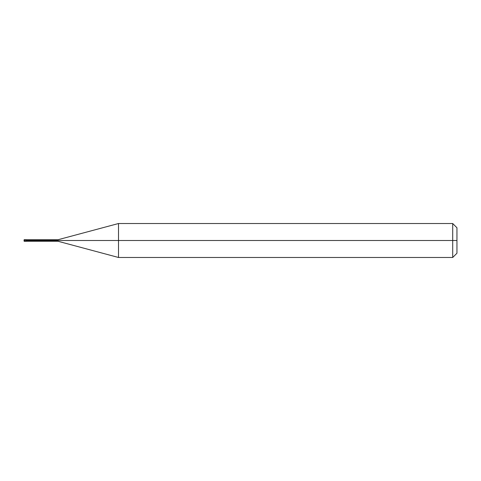<?xml version="1.0" encoding="UTF-8"?>
<svg xmlns="http://www.w3.org/2000/svg" width="481" height="481" viewBox="0 0 481 481"><rect width="100%" height="100%" fill="white"/><g stroke="black" fill="none" stroke-linecap="round" stroke-linejoin="round"><path stroke-width="0.72" d="M24.303 240.5C24.303 241.594 24.303 241.594 24.303 240.5C24.303 241.594 24.303 241.594 24.303 240.5C24.303 239.406 24.303 239.406 24.303 240.5L25.908 240.5C25.908 241.594 25.908 241.594 25.908 240.5C25.908 239.406 25.908 239.406 25.908 240.5L24.303 240.5C24.303 239.406 24.303 239.406 24.303 240.5L24.05 240.5C24.05 239.742 24.05 239.742 24.05 240.5C24.05 241.258 24.05 241.258 24.05 240.5L24.05 239.917M25.908 240.5C25.908 241.594 25.908 241.594 25.908 240.5C25.908 239.406 25.908 239.406 25.908 240.5C25.908 239.406 25.908 239.406 25.908 240.5C25.908 241.594 25.908 241.594 25.908 240.5L26.172 240.5C26.172 239.406 26.172 239.406 26.172 240.5L25.908 240.5M456.95 240.5L456.95 253.234L456.95 227.766L456.95 240.5L452.705 240.5L452.705 223.521L452.705 240.5L118.506 240.5L118.506 223.521L118.506 240.5L58.003 240.5C58.003 239.514 58.003 239.514 58.003 240.5L26.172 240.5C26.172 239.406 26.172 239.406 26.172 240.5C26.172 241.594 26.172 241.594 26.172 240.5C26.172 241.594 26.172 241.594 26.172 240.5L58.003 240.5C58.003 239.514 58.003 239.514 58.003 240.5C58.003 241.486 58.003 241.486 58.003 240.5C58.003 241.486 58.003 241.486 58.003 240.5L118.506 240.5L118.506 223.521L118.506 257.479L118.506 240.5L118.506 257.479L118.506 240.5L452.705 240.5L452.705 223.521L452.705 257.479L452.705 240.5L452.705 257.479L452.705 240.5L456.95 240.5L456.95 253.234L456.95 240.5M26.172 239.652L24.303 239.652L24.05 241.083M26.172 241.348L24.303 241.348L24.05 240.5M26.172 239.736L58.003 239.736L118.506 223.521L452.705 223.521L456.95 227.766M26.172 241.264L58.003 241.264L118.506 257.479L452.705 257.479L456.95 253.234"/></g></svg>
